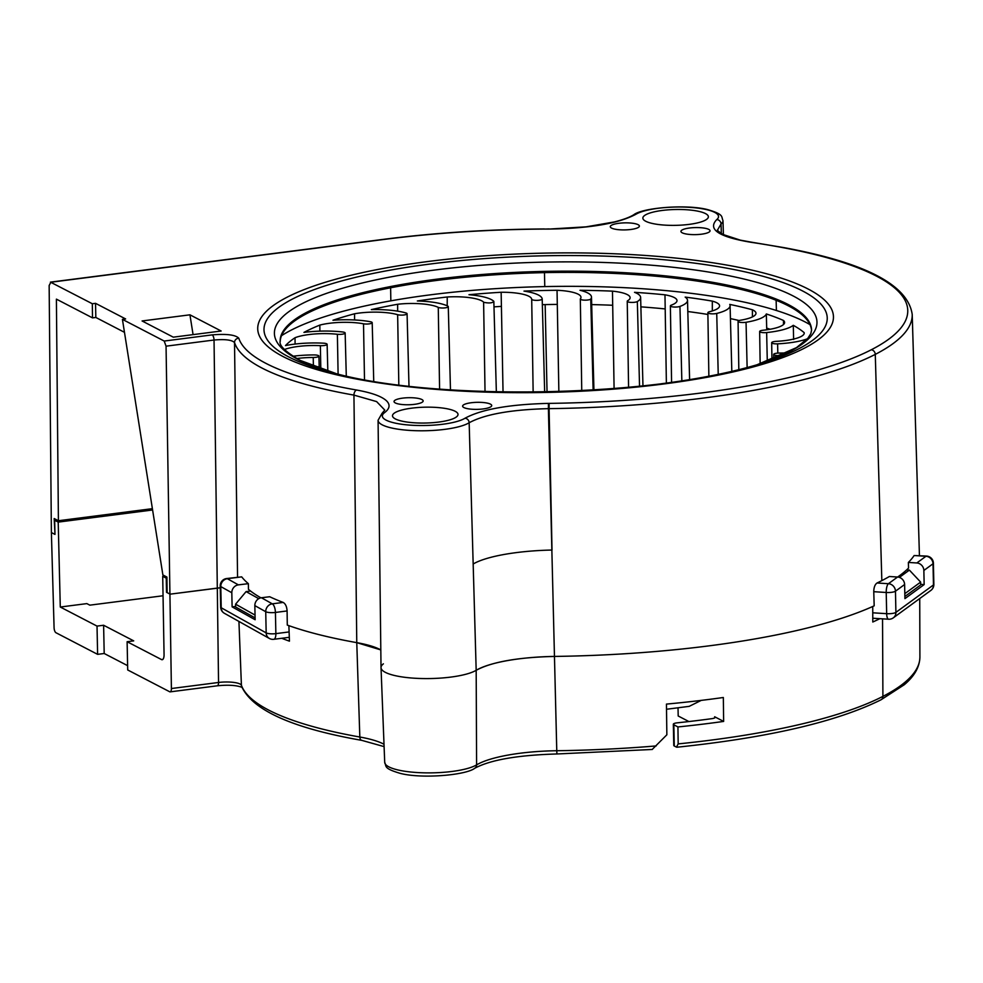 <?xml version="1.0" encoding="UTF-8"?>
<svg xmlns="http://www.w3.org/2000/svg" width="983" height="983" viewBox="0 0 983 983"><rect width="100%" height="100%" fill="white"/><g stroke="black" fill="none" stroke-linecap="round" stroke-linejoin="round"><path stroke-width="1.47" d="M678.024 707.785L678.196 715.993L688.886 721.547M666.511 709.259L689.218 706.347L701.198 700.4M882.537 618.848L882.906 696.394A353.61 85.546 178.8 0 1 710.267 740.224A353.61 85.546 178.8 0 1 678.172 743.898L677.938 726.941A353.917 85.619 -1.2 0 0 710.045 723.255A353.917 85.619 -1.2 0 0 723.648 721.424L723.328 697.5A354.347 85.73 178.8 0 1 709.714 699.331A354.347 85.73 178.8 0 1 666.449 704.098L666.855 734.793L652.319 749.329M723.648 721.424L714.653 716.754A5.824 1.413 178.8 0 1 715.169 717.32A5.824 1.413 178.8 0 1 711.876 718.659A337.599 81.675 178.8 0 1 703.349 719.789A337.599 81.675 178.8 0 1 677.213 722.837A5.824 1.413 -1.2 0 0 676.759 722.886A5.824 1.413 -1.2 0 0 673.33 724.25A5.824 1.413 -1.2 0 0 673.834 724.803L677.938 726.941M383.395 663.832A49.506 11.98 -1.2 0 0 381.023 667.654A49.506 11.98 -1.2 0 0 450.816 677.09A49.506 11.98 -1.2 0 0 476.177 670.295A83.002 20.078 178.8 0 1 554.744 656.423A355.318 85.963 -1.2 0 0 708.989 645.856A355.318 85.963 -1.2 0 0 872.732 606.486L872.793 622.006A355.035 85.89 -1.2 0 0 879.883 618.676M678.172 743.898L676.464 747.129L674.277 745.999A5.824 1.413 178.8 0 1 673.773 745.433L673.33 724.25M237.554 577.132L234.519 342.551A4.374 4.227 -17.9 0 1 238.783 338.189C235.416 334.81 226.545 333.704 212.156 334.884A4.374 1.72 82.7 0 1 214.036 340.02L218.545 682.472A4.374 1.72 82.7 0 1 217.317 685.802L170.157 691.86A4.374 1.72 -97.3 0 1 169.69 691.762L127.704 669.964L127.114 641.715L161.507 659.568A6.549 2.58 82.7 0 0 162.207 659.704A6.549 2.58 82.7 0 0 164.063 654.653L162.711 576.345L166.238 578.176L166.532 592.307L170.108 594.162L217.255 588.104A14.561 3.527 178.8 0 1 220.266 587.809L170.108 594.162L167.122 592.614L166.926 577.058L162.883 574.957L122.42 319.364L125.627 318.947L95.535 303.329L92.328 303.747L50.416 282.109M127.114 641.715L133.7 640.867L103.608 625.249L97.022 626.097L97.612 654.346L104.198 653.498L127.606 665.651M97.612 654.346L55.945 632.72A4.374 1.72 -97.3 0 1 54.077 627.633L51.386 532.54L54.974 534.408L54.667 520.277L58.206 522.108L152.598 509.98M170.157 691.86A4.374 1.72 -97.3 0 0 171.398 688.53L166.053 346.176L164.21 341.052L122.42 319.364M164.997 576.063L162.711 576.345M56.953 519.982L54.667 520.277M899.408 577.39L909.373 570.103L906.609 569.931M250.579 591.053L246.094 591.594L258.738 598.659M166.238 578.176L166.938 578.09M163.043 595.759L89.834 605.159L86.848 603.611L60.282 607.027L58.206 522.108M60.282 607.027L97.022 626.097M103.608 625.249L104.198 653.498M909.373 570.103L920.641 582.096L920.702 584.922L904.864 596.484M904.815 593.658L920.641 582.096M281.752 638.286A325.951 78.861 -1.2 0 0 289.444 641.162L288.879 625.655A326.233 78.923 -1.2 0 0 356.768 642.636A83.002 20.078 178.8 0 1 380.814 649.91L356.768 642.636A326.233 78.923 178.8 0 1 287.282 625.09L287.097 610.947C286.803 606.572 285.488 603.746 283.153 602.432A326.049 78.873 178.8 0 1 269.698 596.742L261.417 597.75L272.291 603.832A7.286 6.537 119.2 0 0 265.729 611.709A7.286 1.757 -1.2 0 0 275.424 612.446L287.097 610.947M246.094 591.594L235.588 604.189L255.039 615.075M255.101 617.902L235.637 607.015L235.588 604.189M284.468 349.518A32.034 7.753 178.8 0 1 298.046 346.471A32.034 7.753 178.8 0 1 320.36 345.672A5.259 1.266 -1.2 0 0 324.021 345.537A5.259 1.266 -1.2 0 0 327.13 344.308A5.259 1.266 -1.2 0 0 323.382 343.178A42.552 10.297 -1.2 0 0 293.733 344.234A42.552 10.297 -1.2 0 0 285.488 345.574A267.941 64.817 178.8 0 1 295.023 337.734A32.034 7.753 178.8 0 1 308.871 334.564A32.034 7.753 178.8 0 1 337.378 334.281A5.259 1.266 -1.2 0 0 345.156 333.004A5.259 1.266 -1.2 0 0 344.689 332.5A5.259 1.266 -1.2 0 0 342.416 331.947A42.552 10.297 -1.2 0 0 304.583 332.328A42.552 10.297 178.8 0 0 303.944 332.414A267.941 64.817 178.8 0 1 319.844 325.09A32.034 7.753 178.8 0 1 329.514 323.272A32.034 7.753 178.8 0 1 363.513 323.8A5.259 1.266 -1.2 0 0 369.153 323.874A5.259 1.266 -1.2 0 0 372.201 322.657A5.259 1.266 -1.2 0 0 371.734 322.154A5.259 1.266 -1.2 0 0 370.37 321.736A42.552 10.297 -1.2 0 0 332.979 320.249A267.941 64.817 178.8 0 1 354.556 313.774L354.568 319.966M354.556 313.774A32.034 7.753 178.8 0 1 359.041 313.086A32.034 7.753 178.8 0 1 397.648 314.695A5.259 1.266 -1.2 0 0 403.522 315.015A5.259 1.266 -1.2 0 0 407.073 313.724A5.259 1.266 -1.2 0 0 406.618 313.221A5.259 1.266 -1.2 0 0 406.004 312.987A42.552 10.297 -1.2 0 0 371.341 309.62A267.941 64.817 178.8 0 1 397.648 304.263A32.034 7.753 178.8 0 1 438.271 307.372A5.259 1.266 -1.2 0 0 444.193 307.949A5.259 1.266 -1.2 0 0 448.273 306.622A5.259 1.266 -1.2 0 0 447.818 306.118L447.769 306.094A42.552 10.297 -1.2 0 0 417.345 300.982A267.941 64.817 178.8 0 1 436.501 298.291A267.941 64.817 178.8 0 1 447.24 296.989A32.034 7.753 178.8 0 1 483.611 302.125A5.259 1.266 -1.2 0 0 483.931 302.359C489.239 303.391 492.544 303.047 493.835 301.339A42.552 10.297 -1.2 0 0 468.977 294.716A267.941 64.817 178.8 0 1 501.146 292.258A32.034 7.753 178.8 0 1 531.705 299.213A5.259 1.266 -1.2 0 0 532.159 299.704A5.259 1.266 -1.2 0 0 538.07 300.307A5.259 1.266 -1.2 0 0 542.198 298.979A42.552 10.297 -1.2 0 0 524 291.103A267.941 64.817 178.8 0 1 557.042 290.28A32.034 7.753 178.8 0 1 580.978 297.271A32.034 7.753 178.8 0 1 580.425 298.758A5.259 1.266 -1.2 0 0 580.326 298.992A5.259 1.266 -1.2 0 0 580.793 299.508A5.259 1.266 -1.2 0 0 586.2 300.134A5.259 1.266 -1.2 0 0 590.746 299.029A42.552 10.297 -1.2 0 0 591.483 297.038A42.552 10.297 -1.2 0 0 579.995 290.292A267.941 64.817 178.8 0 1 612.458 291.14A32.034 7.753 178.8 0 1 630.128 297.689A32.034 7.753 178.8 0 1 627.645 300.761A5.259 1.266 -1.2 0 0 627.24 301.265A5.259 1.266 -1.2 0 0 634.649 302.272A5.259 1.266 -1.2 0 0 637.34 301.548A42.552 10.297 -1.2 0 0 640.633 297.456A42.552 10.297 -1.2 0 0 634.514 292.32A267.941 64.817 178.8 0 1 664.975 294.814A32.034 7.753 178.8 0 1 677.004 300.601A32.034 7.753 178.8 0 1 671.315 305.148A5.259 1.266 -1.2 0 0 670.381 305.897A5.259 1.266 -1.2 0 0 677.791 306.905A5.259 1.266 -1.2 0 0 679.953 306.426A42.552 10.297 -1.2 0 0 687.522 300.356A42.552 10.297 -1.2 0 0 685.176 297.099A267.941 64.817 178.8 0 1 712.319 301.117A32.034 7.753 178.8 0 1 719.581 305.86A32.034 7.753 178.8 0 1 709.517 311.734A5.259 1.266 -1.2 0 0 707.871 312.692A5.259 1.266 -1.2 0 0 715.28 313.7A5.259 1.266 -1.2 0 0 716.73 313.442A42.552 10.297 -1.2 0 0 730.086 305.615A42.552 10.297 -1.2 0 0 729.755 304.411A267.941 64.817 178.8 0 1 752.4 309.792A32.034 7.753 178.8 0 1 755.976 313.258A32.034 7.753 178.8 0 1 740.592 320.212A5.259 1.266 -1.2 0 0 738.073 321.355A5.259 1.266 -1.2 0 0 745.483 322.363A5.259 1.266 -1.2 0 0 746.048 322.277A42.552 10.297 -1.2 0 0 766.335 313.958A267.941 64.817 178.8 0 1 783.463 320.458A32.034 7.753 178.8 0 1 784.606 322.461A32.034 7.753 178.8 0 1 765.708 329.932A32.034 7.753 178.8 0 1 763.177 330.227A5.259 1.266 -1.2 0 0 762.759 330.276A5.259 1.266 -1.2 0 0 759.65 331.504A5.259 1.266 -1.2 0 0 766.642 332.561A42.552 10.297 -1.2 0 0 770.008 332.168A42.552 10.297 -1.2 0 0 793.281 325.312A267.941 64.817 178.8 0 1 804.168 332.647A32.034 7.753 178.8 0 1 804.229 333.065A32.034 7.753 178.8 0 1 785.319 340.548A32.034 7.753 178.8 0 1 776.275 341.334A5.259 1.266 -1.2 0 0 774.788 341.47A5.259 1.266 -1.2 0 0 771.68 342.698A5.259 1.266 -1.2 0 0 777.602 343.841A42.552 10.297 -1.2 0 0 789.619 342.784A42.552 10.297 -1.2 0 0 807.387 338.816M501.146 292.258L503.038 391.996M557.042 290.28L558.86 391.603M612.458 291.14L614.092 388.555M664.975 294.814L666.376 383.014M766.74 329.796L766.691 328.113A267.941 64.817 -1.2 0 1 770.119 329.268M809.98 324.623A283.964 68.699 -1.2 0 0 429.94 294.888A283.964 68.699 -1.2 0 0 281.519 335.682M296.743 358.549A32.034 7.753 178.8 0 1 297.48 358.451A32.034 7.753 178.8 0 1 313.221 357.493A5.259 1.266 -1.2 0 0 315.813 357.333A5.259 1.266 -1.2 0 0 318.91 356.104A5.259 1.266 -1.2 0 0 314.081 354.937A42.552 10.297 -1.2 0 0 293.18 356.215A42.552 10.297 -1.2 0 0 292.897 356.251M319.917 368.6A5.259 1.266 -1.2 0 0 320.851 367.851A5.259 1.266 -1.2 0 0 314.929 366.708A42.552 10.297 -1.2 0 0 314.707 366.72M787.199 352.823A32.034 7.753 178.8 0 1 779.322 353.057A5.259 1.266 -1.2 0 0 776.73 353.216A5.259 1.266 -1.2 0 0 773.633 354.445A5.259 1.266 -1.2 0 0 778.462 355.613A42.552 10.297 -1.2 0 0 781.374 355.588M542.198 298.979A5.259 1.266 -1.2 0 0 542.198 298.955L544.656 391.959L542.198 298.992M496.354 391.861L493.835 301.339M501.084 306.401A267.941 64.817 -1.2 0 0 494.117 306.856M556.968 304.411A267.941 64.817 -1.2 0 0 542.358 304.656M612.397 305.258A267.941 64.817 -1.2 0 0 591.68 304.595M664.95 308.908A267.941 64.817 -1.2 0 0 640.879 306.856M707.895 314.462A267.941 64.817 -1.2 0 0 687.805 311.525M739.191 320.544A267.941 64.817 -1.2 0 0 730.43 318.615M447.24 296.989L447.204 305.824M712.319 301.117L712.319 310.947M752.4 309.792L752.425 316.907M766.335 313.958L766.691 328.113M783.463 320.458L783.5 324.537M793.281 325.312L793.625 339.467M804.168 332.647L804.18 333.507M397.648 304.263L397.648 311.144M295.023 337.734L295.097 344.062M319.844 325.09L319.88 331.136M926.588 556.071A7.286 2.31 93.6 0 0 925.974 556.28A7.286 6.672 53.9 0 1 933.014 563.775A7.286 1.757 -1.2 0 0 933.408 563.185A7.286 7.286 0 0 0 926.588 556.071L914.141 555.53A364.595 88.2 178.8 0 1 908.378 562.436L908.538 568.088A364.644 88.212 178.8 0 1 897.651 577.021M908.378 562.436L916.82 562.964L925.974 556.28L914.141 555.53M897.577 577.021L889.369 576.505A364.595 88.2 178.8 0 1 881.837 580.621A355.121 85.914 178.8 0 1 877.057 582.993L888.423 583.705L897.577 577.021A7.286 6.672 53.9 0 1 904.618 584.516L904.913 598.635L924.155 584.59L923.86 570.459A7.286 6.672 -126.1 0 0 916.82 562.964M924.155 584.59L920.69 584.369M923.86 570.459L933.014 563.775L933.457 584.959A7.286 6.672 53.9 0 1 930.864 590.414A7.286 7.286 0 0 0 933.85 584.381A7.286 1.757 178.8 0 1 933.457 584.959L895.906 612.384A7.286 1.757 178.8 0 1 891.999 613.503A7.286 1.757 178.8 0 1 886.666 613.675A7.286 2.31 93.6 0 0 888.558 619.216A7.286 7.286 0 0 0 893.314 617.84A7.286 6.672 -126.1 0 0 895.906 612.384L895.464 591.201L904.618 584.516M891.556 592.319A7.286 1.757 -1.2 0 0 895.464 591.201A7.286 6.672 -126.1 0 0 888.423 583.705A7.286 2.31 93.6 0 0 886.224 592.479A7.286 1.757 -1.2 0 0 891.556 592.319M260.913 597.824A326.098 78.886 178.8 0 1 248.453 589.345M54.962 534.015L54.176 518.533L58.402 520.732L152.39 508.666M235.625 606.45L232.111 606.867L255.138 619.745L254.843 605.614A7.286 6.537 -60.8 0 1 261.417 597.75M220.659 607.101A7.286 7.286 0 0 0 224.394 613.306A7.286 6.537 -60.8 0 1 221.224 607.764A7.286 1.757 178.8 0 1 220.659 607.101L220.217 585.917A7.286 1.757 -1.2 0 0 220.782 586.581A7.286 6.537 -60.8 0 1 227.356 578.704L238.39 584.873A7.286 6.537 119.2 0 0 231.816 592.749L232.111 606.867M238.39 584.873L248.367 583.669A326.049 78.873 178.8 0 1 241.695 576.861L226.569 578.545A7.286 7.286 0 0 0 220.217 585.917M248.441 589.321L248.367 583.669M254.843 605.614L265.729 611.709L266.172 632.892A7.286 6.537 119.2 0 0 269.33 638.434A7.286 7.286 0 0 0 273.815 639.306A7.286 2.863 -97.3 0 0 275.867 633.63A7.286 1.757 178.8 0 1 266.172 632.892L221.224 607.764L220.782 586.581L231.816 592.749M877.057 582.993C874.944 584.443 873.85 587.342 873.764 591.692L874.182 605.835A355.318 85.963 178.8 0 1 708.989 645.856A355.318 85.963 178.8 0 1 554.744 656.423C517.93 657.283 491.746 661.915 476.177 670.295A49.506 11.98 178.8 0 1 450.816 677.09A49.506 11.98 178.8 0 1 381.023 667.568L378.074 420.269A47.282 11.44 -1.2 0 0 444.721 429.362A47.282 11.44 -1.2 0 0 469.161 422.739A4.374 3.92 -121.7 0 0 465.02 418.23C481.498 409.309 509.292 404.357 548.428 403.386L549.116 403.386A348.719 84.366 -1.2 0 0 871.257 349.788A358.193 86.651 -1.2 0 0 783.365 247.728A401.15 97.047 -1.2 0 0 750.656 242.236C718.659 236.854 707.355 229.285 716.767 219.565A42.92 10.383 -1.2 0 0 689.845 207.352A42.92 10.383 -1.2 0 0 635.915 214.269C618.565 223.485 589.628 228.412 549.104 229.064A401.15 97.047 -1.2 0 0 544.349 229.076A342.895 82.953 -1.2 0 0 384.439 239.385A4.374 1.72 82.7 0 0 383.972 239.287L50.551 282.121M656.189 745.925A353.61 85.546 178.8 0 1 556.771 750.729L548.391 408.645C511.234 409.567 484.828 414.273 469.161 422.751L473.167 564.009A83.002 19.365 178.5 0 1 515.866 552.667A83.002 19.365 178.5 0 1 552.016 550.05L549.092 408.645A353.094 85.423 -1.2 0 0 702.894 398.14A353.094 85.423 -1.2 0 0 875.275 354.384A362.555 87.708 -1.2 0 0 912.212 314.425L919.437 555.628M548.428 403.386L548.391 408.645L549.092 408.645L549.116 403.386M716.767 219.565A4.374 4.055 -130 0 1 721.043 223.977L717.639 229.875C716.705 229.911 718.45 231.435 722.886 234.446L740.359 240.147L751.393 242.162A4.374 2.433 98.5 0 0 750.656 242.236M384.439 239.385L50.883 282.232L49.15 285.5L51.386 532.54L54.372 534.088M238.783 338.189A319.647 77.325 -1.2 0 0 356.596 390.03C371.66 392.733 381.613 396.309 386.479 400.781C390.46 404.689 389.821 408.633 384.562 412.627A42.92 10.383 -1.2 0 0 410.39 425.147A42.92 10.383 -1.2 0 0 465.02 418.23M173.291 337.169L221.15 331.013L189.94 314.818L142.08 320.962L173.291 337.169M701.457 234.2A14.561 3.527 178.8 0 1 680.936 231.41A14.561 3.527 178.8 0 1 689.525 228.007A14.561 3.527 178.8 0 1 710.045 230.808A14.561 3.527 178.8 0 1 701.457 234.2M630.803 229.481A14.561 3.527 178.8 0 1 610.283 226.692A14.561 3.527 178.8 0 1 618.872 223.288A14.561 3.527 178.8 0 1 639.392 226.078A14.561 3.527 178.8 0 1 630.803 229.481M414.556 404.332A14.561 3.527 178.8 0 1 394.036 401.543A14.561 3.527 178.8 0 1 402.625 398.14A14.561 3.527 178.8 0 1 423.157 400.941A14.561 3.527 178.8 0 1 414.556 404.332M483.132 408.94A14.561 3.527 178.8 0 1 462.612 406.151A14.561 3.527 178.8 0 1 471.201 402.747A14.561 3.527 178.8 0 1 491.721 405.537A14.561 3.527 178.8 0 1 483.132 408.94M438.676 422.076A32.771 7.925 178.8 0 1 392.5 415.797A32.771 7.925 178.8 0 1 411.84 408.142A32.771 7.925 178.8 0 1 458.017 414.421A32.771 7.925 178.8 0 1 438.676 422.076M689.034 224.394A32.771 7.925 178.8 0 1 642.857 218.115A32.771 7.925 178.8 0 1 662.198 210.46A32.771 7.925 178.8 0 1 708.374 216.739A32.771 7.925 178.8 0 1 689.034 224.394M384.562 412.627A4.374 4.018 53.3 0 0 382.043 413.351L384.771 410.083L376.612 401.592L353.941 395.105L356.768 642.636L359.827 737.017A84.71 20.496 178.8 0 1 384.009 744.254M92.328 303.747L92.513 317.878L56.4 299.139L58.402 520.732M92.513 317.878L95.83 317.46L124.472 332.328M811.553 330.607A265.754 64.288 -1.2 0 0 437.005 280.401A265.754 64.288 -1.2 0 0 280.192 341.715M95.535 303.329L95.83 317.46M241.695 576.861L227.356 578.704A7.286 2.863 -97.3 0 0 226.569 578.545M193.073 334.625L189.94 314.818M714.653 716.754L714.678 717.897M880.977 699.822L904.262 684.746C914.473 676.169 919.695 666.904 919.904 656.963A363.083 87.831 178.8 0 1 882.906 696.394A4.374 3.797 62.8 0 1 880.977 699.822C836.422 721.866 768.387 737.668 676.882 747.227M674.277 745.999L673.834 724.803M473.167 564.009L476.177 670.295L476.595 764.885A84.71 20.496 178.8 0 1 556.771 750.729L556.931 753.973C517.869 755.104 490.492 759.847 474.801 768.227C466.163 775.169 421.756 779.064 400.118 773.338C383.087 768.276 386.688 766.396 384.709 762.329L381.023 667.654M384.709 762.329A47.811 11.563 178.8 0 0 452.094 771.446A47.811 11.563 178.8 0 0 476.595 764.885A4.374 3.895 59.2 0 1 474.801 768.227M171.398 688.53L218.545 682.472A16.269 3.932 178.8 0 1 241.413 685.262A324.525 78.505 178.8 0 0 359.827 737.017A4.374 2.691 100.1 0 0 361.818 740.371C292.541 728.219 252.484 710.254 241.658 686.503L242.273 687.461C236.67 685.237 228.351 684.684 217.317 685.802M238.93 621.44L241.413 685.262A4.374 4.227 160.1 0 0 241.658 686.503M162.859 659.396L161.507 659.568M398.815 384.906L397.648 314.695M485.024 391.541L483.611 302.125M533.142 392.119L531.705 299.213M593.13 390.03L590.746 299.029M639.54 386.208L637.34 301.548M681.846 380.802L679.953 306.426M718.229 374.326L716.73 313.442M747.129 367.544L746.048 322.277M767.293 361.265L766.642 332.561M777.811 353.106L777.602 343.841M778.487 356.854L778.462 355.613M439.585 389.047L438.271 307.372M313.405 366.229L313.221 357.493M320.79 367.654L320.36 345.672M338.103 374.081L337.378 334.281M364.496 379.647L363.513 323.8M881.837 580.621L875.275 354.384A4.374 3.797 -117.2 0 0 871.27 349.788M873.764 591.692L886.224 592.479L886.666 613.675L872.757 612.802M166.053 346.176L214.036 340.02C225.009 339.049 231.841 339.897 234.519 342.551A324.009 78.382 -1.2 0 0 353.941 395.105A4.374 2.679 -80 0 1 356.596 390.03M283.153 602.432L272.291 603.832A7.286 2.863 -97.3 0 1 275.424 612.446L275.867 633.63L289.113 631.934M912.212 314.425C907.948 284.959 865.298 262.707 784.262 247.679A4.374 2.777 100.7 0 0 783.365 247.728M721.338 233.561L721.043 223.977A47.282 11.44 -1.2 0 0 722.984 220.61C721.055 216.42 724.373 214.589 707.846 209.662C686.392 203.972 642.317 207.782 633.728 214.786A4.374 3.92 58.6 0 1 635.915 214.269M633.728 214.786C629.575 217.329 623.124 219.713 614.4 221.937L586.114 226.84L549.104 229.064M549.178 228.928L544.349 229.076M212.156 334.884L164.21 341.052M808.898 289.42A287.933 69.658 -1.2 0 0 808.186 289.051A287.933 69.658 178.8 0 0 428.416 261.453A287.933 69.658 178.8 0 0 282.293 356.141A287.933 69.658 -1.2 0 0 282.993 356.51A287.933 69.658 178.8 0 0 662.763 384.107A287.933 69.658 178.8 0 0 808.886 289.42M776.41 310.493L776.128 300.27M547.039 391.91L545.16 304.595M544.779 286.594L544.471 272.635M390.62 287.786L390.841 300.835M436.98 279.16A265.754 64.288 178.8 0 1 787.518 304.165A265.754 64.288 178.8 0 1 811.565 330.104L810.828 333.642L807.854 338.275L796.463 347.638L756.971 364.779A271.357 65.652 -1.2 0 0 792.445 295.6A271.357 65.652 -1.2 0 0 434.523 270.055A271.357 65.652 -1.2 0 0 298.218 359.545A271.357 65.652 -1.2 0 0 298.943 359.913A271.357 65.652 -1.2 0 0 336.125 373.589L300.22 360.417C285.684 352.012 279 345.611 280.155 341.236A265.754 64.288 178.8 0 1 436.98 279.16M332.119 372.569A281.666 68.134 178.8 0 1 332.082 372.557A281.666 68.134 178.8 0 1 288.044 356.546A281.666 68.134 178.8 0 1 430.222 264.022A281.666 68.134 178.8 0 1 803.185 291.275A281.666 68.134 178.8 0 1 761.002 363.575A281.666 68.134 178.8 0 1 760.953 363.587A281.666 68.134 178.8 0 1 661.006 383.8M652.343 749.464L556.931 753.973M384.107 746.613L361.818 740.371M919.904 656.963L919.732 598.536M580.326 298.992L581.752 390.656M591.483 297.038L593.929 389.981M627.24 301.265L628.579 387.29M640.633 297.456L642.956 385.84M670.381 305.897L671.573 382.301M687.522 300.356L689.599 379.573M707.871 312.692L708.866 376.182M730.086 305.615L731.819 371.353M738.073 321.355L738.823 369.669M759.65 331.504L760.154 363.735M771.68 342.698L771.95 359.52M773.633 354.445L773.707 358.832M448.273 306.622L450.472 389.833M407.073 313.724L408.989 386.135M320.851 367.851L320.888 368.932M318.91 356.104L319.192 366.954M327.13 344.308L327.831 371.181M345.156 333.004L346.286 375.973M372.201 322.657L373.737 381.257M930.864 590.414L893.314 617.84M933.85 584.381L933.408 563.185M888.558 619.216L872.781 618.233M784.262 247.679L751.381 242.162M544.41 228.953C488.576 229.334 435.088 232.774 383.972 239.287M382.043 413.351L378.074 420.269M269.33 638.434L224.394 613.306M289.309 637.316L273.815 639.306M722.984 220.61L723.402 234.704M761.002 363.575C659.2 397.169 435.199 401.863 332.082 372.557"/></g></svg>
